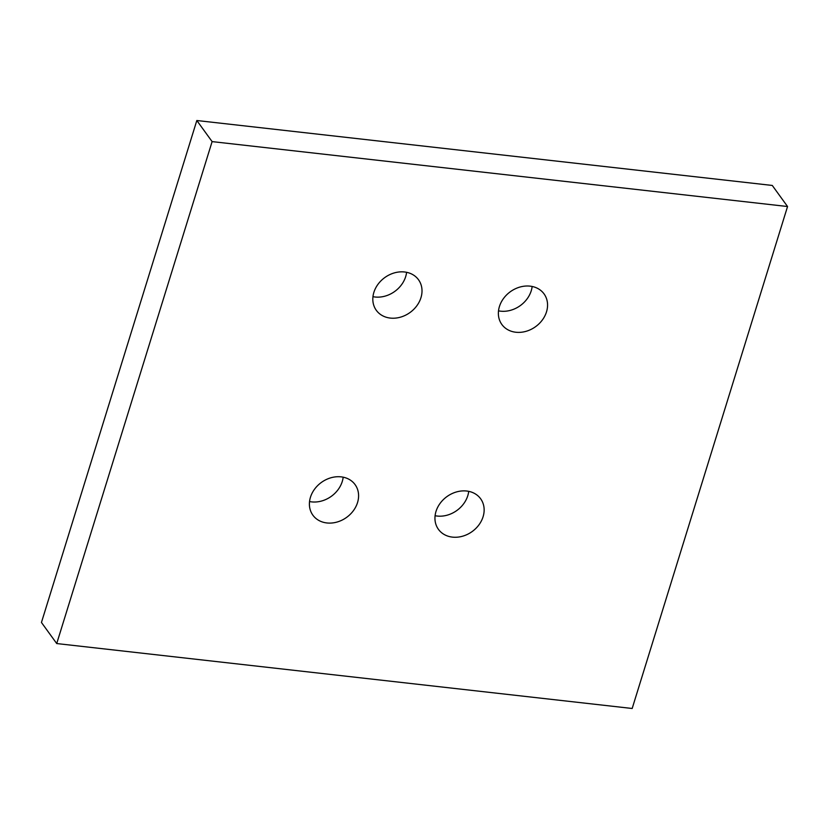<?xml version="1.0" encoding="UTF-8"?>
<svg xmlns="http://www.w3.org/2000/svg" width="829" height="829" viewBox="0 0 829 829"><rect width="100%" height="100%" fill="white"/><g stroke="black" fill="none" stroke-linecap="round" stroke-linejoin="round"><path stroke-width="1.24" d="M787.55 206.525L632.175 708.484L56.724 643.553L212.11 141.604L787.55 206.525L772.276 185.447L196.825 120.516L212.11 141.604M390.283 318.077A26.051 21.554 -35.9 0 1 376.314 310.326A26.051 21.554 -35.9 0 1 378.024 284.254A26.051 21.554 -35.9 0 1 404.552 271.985A26.051 21.554 -35.9 0 1 418.51 279.746A26.051 21.554 -35.9 0 1 416.811 305.808A26.051 21.554 -35.9 0 1 390.283 318.077M326.864 522.954A26.051 21.554 -35.9 0 1 312.896 515.203A26.051 21.554 -35.9 0 1 314.606 489.131A26.051 21.554 -35.9 0 1 341.133 476.862A26.051 21.554 -35.9 0 1 355.092 484.623A26.051 21.554 -35.9 0 1 353.392 510.685A26.051 21.554 -35.9 0 1 326.864 522.954M452.416 537.119A26.051 21.554 -35.9 0 1 438.448 529.368A26.051 21.554 -35.9 0 1 440.158 503.296A26.051 21.554 -35.9 0 1 466.686 491.027A26.051 21.554 -35.9 0 1 480.644 498.789A26.051 21.554 -35.9 0 1 478.944 524.85A26.051 21.554 -35.9 0 1 452.416 537.119M515.835 332.242A26.051 21.554 -35.9 0 1 501.866 324.491A26.051 21.554 -35.9 0 1 503.576 298.419A26.051 21.554 -35.9 0 1 530.104 286.15A26.051 21.554 -35.9 0 1 544.062 293.912A26.051 21.554 -35.9 0 1 542.363 319.973A26.051 21.554 -35.9 0 1 515.835 332.242M56.724 643.553L41.45 622.475L196.825 120.516M406.593 272.306A26.051 21.554 -35.9 0 1 374.998 297A26.051 21.554 -35.9 0 1 372.967 296.678M343.175 477.183A26.051 21.554 -35.9 0 1 311.58 501.877A26.051 21.554 -35.9 0 1 309.538 501.555M468.717 491.348A26.051 21.554 -35.9 0 1 437.132 516.042A26.051 21.554 -35.9 0 1 435.09 515.721M532.145 286.471A26.051 21.554 -35.9 0 1 500.55 311.165A26.051 21.554 -35.9 0 1 498.519 310.844"/></g></svg>
